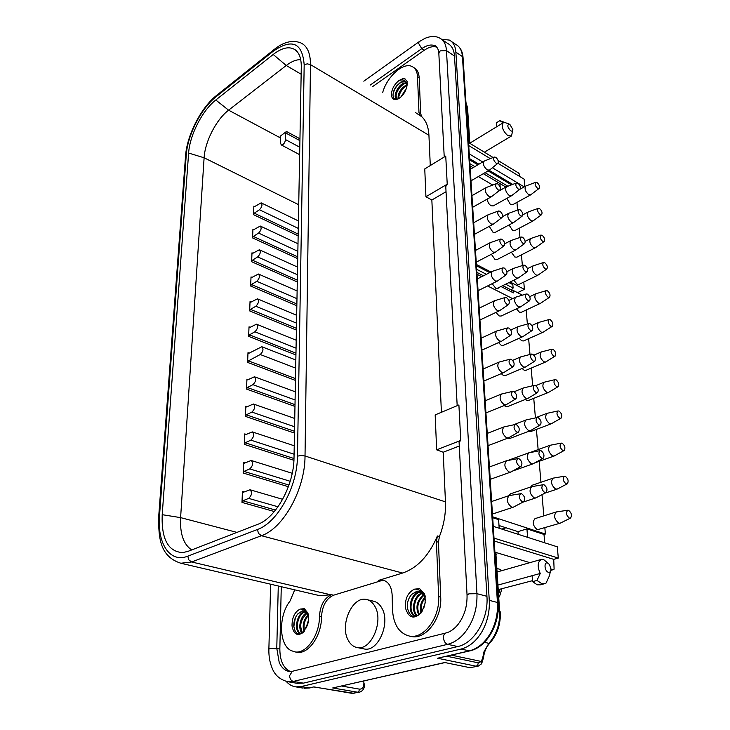 <?xml version="1.0" encoding="UTF-8"?>
<svg xmlns="http://www.w3.org/2000/svg" width="730" height="730" viewBox="0 0 730 730"><rect width="100%" height="100%" fill="white"/><g stroke="black" fill="none" stroke-linecap="round" stroke-linejoin="round"><path stroke-width="1.09" d="M527.598 537.326L526.932 528.876L544.005 534.442L544.717 542.801M492.695 517.698L498.608 519.632L499.183 528.246M492.157 283.687L495.789 288.277L497.997 288.423L498.818 287.565M512.086 291.078L511.383 289.938M502.742 285.631L511.301 290.02L511.447 291.863M511.301 290.02L513.117 288.058L512.834 284.6L508.947 282.583M522.388 295.139L513.309 290.485L511.411 291.407M526.175 310.004L527.379 324.038M528.639 338.684L529.989 354.47M531.157 368.121L532.672 385.759M533.749 398.352L535.418 417.815M536.413 429.404L538.147 449.598M539.151 461.323L540.948 482.274M542.007 494.666L543.823 515.864M544.863 527.89L545.383 534.022L544.005 534.442M516.949 202.365L517.606 210.085M519.167 228.271L519.961 237.46M521.448 254.834L522.37 265.556M523.784 282.063L524.405 289.363L517.552 292.666M513.309 290.485L513.509 292.922L500.962 286.507M477.009 274.27L481.736 276.688M489.73 272.637L476.462 265.775M486.417 274.316L476.69 269.306M513.117 288.058L505.644 284.207M518.209 534.323L518.008 531.632L499.001 525.518M476.754 272.317L483.515 275.785M475.741 264.132L490.952 272.016M510.17 281.981L524.405 289.363M512.633 298.634L487.585 285.959M500.944 189.864L500.315 189.49M492.732 185.037L478.351 176.587M543.567 262.499L544.753 262.7C547.162 264.844 547.856 266.943 546.843 268.996L545.356 268.959C542.728 266.468 542.135 264.315 543.567 262.499L533.21 265.811C531.431 268.631 532.362 271.697 535.993 275L537.928 275.173L519.012 284.39L517.068 284.235L513.838 280.174M535.747 182.281L537.034 182.527C539.288 184.59 539.981 186.552 539.132 188.422L537.599 188.331C535.145 185.968 534.524 183.942 535.747 182.281L525.792 186.013C524.286 188.586 525.226 191.461 528.63 194.618L530.673 194.855L512.551 204.774L510.489 204.555L506.866 198.35M538.284 208.351L539.543 208.579C541.842 210.66 542.545 212.667 541.642 214.602L540.118 214.529C537.608 212.12 536.997 210.057 538.284 208.351L528.201 211.946C526.604 214.602 527.544 217.531 531.02 220.734L533.028 220.953L514.65 230.653L512.624 230.461L509.056 224.959M540.894 235.078L542.116 235.297C544.47 237.405 545.164 239.458 544.206 241.448L542.7 241.402C540.136 238.947 539.534 236.839 540.894 235.078L530.664 238.537C528.985 241.274 529.925 244.267 533.475 247.525L535.446 247.716L516.813 257.188L514.823 257.015L511.383 252.224M521.266 237.013L522.552 237.232C524.97 239.367 525.682 241.466 524.688 243.519L523.1 243.482C520.444 240.991 519.833 238.829 521.266 237.013L510.918 240.553C509.157 243.373 510.106 246.439 513.774 249.742L515.855 249.925L497.048 259.579L494.949 259.415L491.354 254.296M516.502 182.956L517.853 183.203C520.171 185.283 520.882 187.291 519.997 189.216L518.373 189.143C515.836 186.734 515.216 184.672 516.502 182.956L506.428 186.78C504.85 189.426 505.808 192.355 509.312 195.567L511.465 195.795L493.188 205.924L491.025 205.714C488.762 204.108 487.521 201.891 487.302 199.062M518.847 209.638L520.171 209.866C522.543 211.983 523.255 214.027 522.315 216.016L520.7 215.961C518.117 213.507 517.497 211.399 518.847 209.638L508.637 213.324C506.976 216.062 507.934 219.055 511.511 222.303L513.637 222.513L495.095 232.414L492.96 232.231L489.246 226.346M494.256 157.032L495.716 157.297C498.042 159.377 498.773 161.385 497.906 163.31L496.172 163.228C493.617 160.81 492.978 158.748 494.256 157.032L484.2 161.084C482.639 163.739 483.625 166.668 487.147 169.871L489.456 170.126L470.987 180.839M496.345 183.659L497.769 183.905C500.15 186.013 500.88 188.066 499.959 190.046L498.243 189.992C495.624 187.537 494.995 185.429 496.345 183.659L486.153 187.573C484.501 190.311 485.477 193.304 489.091 196.553L491.363 196.781L472.693 207.256M498.49 210.988L499.877 211.216C502.313 213.352 503.043 215.45 502.067 217.504L500.36 217.467C497.687 214.967 497.057 212.804 498.49 210.988L488.151 214.757C486.408 217.586 487.385 220.643 491.08 223.946L493.316 224.146L474.436 234.348M500.689 239.048L502.048 239.257C504.539 241.42 505.269 243.565 504.229 245.691L502.541 245.672C499.795 243.126 499.183 240.918 500.689 239.048L490.222 242.661C488.37 245.572 489.337 248.711 493.115 252.06L495.323 252.233L476.234 262.152M470.029 165.838L473.086 167.644M500.187 187.181L499.895 183.513L505.899 187.072M491.929 516.548L545.383 534.022M502.952 267.864L504.266 268.056C506.83 270.255 507.551 272.454 506.447 274.644L504.777 274.644C501.966 272.053 501.355 269.79 502.952 267.864L492.339 271.314C490.377 274.325 491.336 277.528 495.214 280.94L497.367 281.087L478.068 290.695M508.947 495.661L510.516 493.818L531.686 486.645C528.885 490.295 529.715 494.046 534.205 497.887L535.765 497.933L545.949 492.604M507.806 460.475L528.821 452.819C526.166 456.359 527.023 460 531.394 463.76L533.046 463.815L543.02 458.33M537.262 417.533L538.247 417.66C541.058 420.015 541.742 422.451 540.3 424.97L538.886 425.024C535.802 422.205 535.263 419.713 537.262 417.533L526.029 419.951C523.529 423.373 524.414 426.922 528.666 430.6L530.391 430.673L509.795 438.474L507.633 438.219M534.396 385.349L535.446 385.495C538.183 387.803 538.877 390.176 537.517 392.603L536.066 392.649C533.064 389.893 532.508 387.466 534.396 385.349L523.328 387.986C520.964 391.298 521.868 394.757 526.011 398.361L527.817 398.443L507.542 406.61L505.726 406.546L504.229 405.515M531.623 354.05L532.727 354.205C535.4 356.477 536.094 358.786 534.816 361.14L533.329 361.168C530.409 358.476 529.834 356.103 531.623 354.05L520.7 356.897C518.473 360.1 519.386 363.467 523.428 367.007L525.299 367.108L505.333 375.612L503.454 375.53L501.255 373.641M528.921 323.6L530.08 323.773C532.681 326.009 533.384 328.263 532.188 330.535L530.664 330.544C527.817 327.907 527.233 325.589 528.921 323.6L518.145 326.638C516.055 329.741 516.977 333.026 520.919 336.503L522.853 336.621L503.189 345.445L501.245 345.336L498.517 342.607M526.303 293.971L527.507 294.154C530.044 296.353 530.746 298.552 529.624 300.751L528.073 300.751C525.29 298.159 524.697 295.896 526.303 293.971L515.672 297.183C513.692 300.185 514.623 303.397 518.473 306.81L520.463 306.947L501.09 316.063L499.092 315.944L495.98 312.394M546.314 290.631L547.464 290.823C549.918 292.995 550.612 295.139 549.544 297.265L548.084 297.247C545.392 294.71 544.799 292.502 546.314 290.631L535.811 293.788C533.931 296.699 534.853 299.829 538.576 303.187L540.465 303.342L521.275 312.294L519.377 312.157L516.438 308.845M549.133 319.521L550.237 319.685C552.756 321.893 553.449 324.093 552.309 326.292L550.876 326.292C548.12 323.7 547.546 321.446 549.133 319.521L538.494 322.496C536.504 325.498 537.417 328.71 541.231 332.123L543.065 332.26L523.583 340.928L521.74 340.81L519.185 338.264M552.035 349.177L553.094 349.332C555.676 351.568 556.36 353.822 555.156 356.094L553.741 356.112C550.922 353.466 550.356 351.157 552.035 349.177L541.249 351.97C539.151 355.072 540.045 358.357 543.95 361.834L545.73 361.952L525.956 370.32L524.167 370.22L522.114 368.468M555.019 379.637L556.023 379.773C558.669 382.055 559.353 384.363 558.067 386.717L556.698 386.745C553.805 384.044 553.249 381.68 555.019 379.637L544.087 382.237C541.861 385.44 542.746 388.807 546.752 392.348L548.467 392.448L528.383 400.496L526.659 400.414L525.29 399.465M558.094 410.935L559.034 411.063C561.753 413.381 562.428 415.753 561.06 418.18L559.727 418.226C556.762 415.47 556.214 413.043 558.094 410.935L546.998 413.335C544.644 416.638 545.52 420.097 549.626 423.701L551.269 423.783L530.874 431.503L528.848 431.257M530.683 486.983L532.133 485.258L553.094 478.15C550.457 481.672 551.296 485.313 555.621 489.073L557.428 488.981L567.173 483.88M560.138 523.209L537.335 529.734C532.918 525.956 532.133 522.26 534.981 518.647L556.278 511.94C553.486 515.581 554.307 519.322 558.742 523.164L560.138 523.209L570.422 518.117M526.932 528.876L518.008 531.632M498.307 182.573L496.473 183.613M523.748 265.118L524.998 265.318C527.471 267.481 528.182 269.625 527.124 271.752L525.554 271.733C522.835 269.197 522.233 266.988 523.748 265.118L513.263 268.494C511.392 271.405 512.332 274.544 516.092 277.902L518.127 278.057L527.023 271.825M447.225 184.197L425.937 196.762L424.76 168.931L445.747 156.083L447.225 184.197L445.774 186.597M446.039 191.707L431.85 200.011L441.413 412.286M425.937 196.762L431.85 200.011M460.767 440.409L436.649 449.844L435.171 414.905L458.896 404.967L460.767 440.409L459.088 442.197M459.279 446.003L443.22 452.235L445.455 501.857C445.911 513.491 443.904 525.062 439.414 536.559L438.438 542.207L440.71 597.167C442.106 618.109 425.991 639.681 411.647 636.56L409.959 636.186M436.649 449.844L443.22 452.235M281.269 586.692L279.846 648.897C279.918 660.796 283.45 668.351 290.44 671.554M384.436 580.542L380.622 580.898L333.583 595.205C326.301 598.472 322.277 605.654 321.51 616.722C321.793 635.438 308.416 654.609 296.937 652.282L295.915 652.082M367.382 599.731L373.066 601.082C376.689 601.775 379.609 604.111 381.845 608.09C390.833 622.663 378.176 652.209 364.334 648.988L363.303 648.778M436.996 47.231C433.328 45.926 429.067 46.939 424.23 50.27L372.674 86.569M413.773 67.598L413.782 67.607C417.095 69.277 418.901 72.717 419.193 77.937L420.681 113.752L421.803 116.691C426.11 120.824 428.483 127.02 428.93 135.269L430.289 165.546M348.064 639.982C339.605 624.78 352.435 596.072 366.195 599.449C369.809 600.133 372.72 602.478 374.946 606.466C383.88 621.093 371.159 650.786 357.344 647.565C353.411 646.889 350.318 644.353 348.064 639.982M441.96 39.584L447.718 43.462C451.77 45.588 454.024 49.768 454.489 56.018L486.937 596.31C488.708 618.739 474.4 643.203 457.756 646.552L303.379 683.143L296.827 683.253M294.728 589.831L290.002 601.1C278.504 615.481 278.696 644.252 290.814 650.476L294.884 651.881C306.345 654.217 319.731 635.009 319.466 616.275C320.242 605.188 324.275 598.007 331.548 594.722L319.795 595.689L317.395 595.123M402.641 573.032L378.578 580.377L382.912 580.095C388.533 581.618 391.618 586.655 392.156 595.187L392.475 609.504C393.37 624.506 399.064 633.375 409.548 636.104C423.893 639.224 440.017 617.616 438.639 596.638L436.403 541.605L437.389 535.957C429.03 555.576 417.451 567.94 402.641 573.032L261.404 535.72C283.459 528.383 305.167 489.064 305.021 455.985L445.455 501.857M191.716 549.927C183.54 544.525 179.835 533.758 180.602 517.625L204.108 157.771C204.957 141.629 216.345 119.41 228.59 110.175L286.251 65.49C291.48 61.475 296.298 59.531 300.705 59.668M280.539 136.045L280.53 143.162L281.333 144.951C283.468 144.796 284.873 143.016 285.53 139.603L285.704 132.969L299.921 140.653M280.475 136.017L286.479 131.482L285.704 132.969M294.5 431.275L246.275 414.822L251.896 412.076C254.962 409.01 255.463 406.318 253.383 404L246.594 406.957L245.846 406.181L245.435 416.401L294.473 433.063M246.275 414.822L245.435 416.401M297.758 256.878L253.365 236.438L258.575 233.071C261.23 230.288 261.796 227.942 260.272 226.044L253.629 229.74L252.927 229.22L252.58 237.916L297.721 258.648M253.365 236.438L252.58 237.916M250.655 286.032L251.02 276.935L251.731 277.519L258.42 274.015C260.09 276.013 259.542 278.449 256.777 281.305L251.458 284.517L250.655 286.032L296.845 305.751M249.66 310.907L250.034 301.599L250.746 302.22L257.471 298.816C259.205 300.879 258.666 303.361 255.838 306.253L250.463 309.383L249.66 310.907L296.389 330.079M295.486 378.615L248.419 360.866L260.254 354.515C263.229 351.522 263.749 348.931 261.833 346.741L248.72 353.366L247.99 352.672L247.598 362.418L295.449 380.403M248.419 360.866L247.598 362.418M244.313 444.369L244.732 433.903L245.49 434.724L252.297 431.895C254.469 434.286 253.976 437.033 250.846 440.144L245.171 442.781L244.313 444.369L293.916 460.301M243.163 473.031L243.592 462.3L244.358 463.176L251.184 460.475C253.447 462.939 252.972 465.749 249.77 468.906L244.03 471.425L243.163 473.031L288.387 486.7M253.511 214.656L253.857 206.143L254.542 206.636L261.157 202.849C262.627 204.692 262.052 206.992 259.442 209.747L254.286 213.178L253.511 214.656L298.141 235.854M248.638 336.366L249.021 326.839L249.742 327.496L256.486 324.202C258.301 326.328 257.772 328.856 254.889 331.785L249.459 334.833L248.638 336.366L295.924 354.962M275.557 510.069L242.862 500.789L248.674 498.389C251.941 495.177 252.398 492.303 250.034 489.757L243.199 492.321L242.433 491.409L241.986 502.404L274.343 511.548M242.862 500.789L241.986 502.404M297.32 280.165L252.416 260.209L257.681 256.914C260.4 254.095 260.957 251.713 259.36 249.76L252.69 253.365L251.987 252.808L251.631 261.705L297.283 281.944M252.416 260.209L251.631 261.705M295.002 404.639L247.36 387.53L252.918 384.673C255.92 381.653 256.431 379.025 254.451 376.771L247.671 379.846L246.932 379.107L246.53 389.09L294.966 406.427M247.36 387.53L246.53 389.09M162.206 514.686C161.312 539.05 168.146 551.697 182.71 552.61L188.121 551.323L257.58 524.405C275.976 518.044 293.98 485.304 294.017 457.646L301.289 67.023C301.353 58.783 299.373 53.089 295.358 49.923C289.554 46.036 282.163 47.55 273.193 54.476L215.797 100.01C202.32 110.431 189.718 135.141 188.623 153.063L162.206 514.686L180.602 517.625L236.958 532.398M415.625 112.648L420.106 115.659L418.983 112.721L417.524 76.878C417.241 71.659 415.434 68.219 412.121 66.549C403.398 61.822 386.845 76.741 382.657 92.628M468.113 145.17L490.277 158.62M497.942 163.274L524.131 179.169L524.797 186.561M468.642 153.501L482.722 161.96M492.385 167.763L524.213 186.889M468.952 158.255L478.917 164.204M489.136 170.309L512.697 184.389M469.034 159.542L477.885 164.816M488.105 170.911L511.474 184.845M469.271 163.31L474.838 166.613M485.058 172.681L507.852 186.214M483.315 173.704L499.895 183.513M493.48 540.784L553.723 559.362L554.106 569.163L550.913 570.139M494.192 551.953L529.907 562.657M550.995 568.98L552.975 569.573M553.723 559.362L558.304 558.076L557.282 546.816L492.54 526.12M493.298 537.882L558.304 558.076M510.562 130.725C507.177 126.728 506.93 124.602 509.823 124.355L512.852 129.475C512.761 131.081 511.995 131.491 510.562 130.725M503.152 122.813L496.674 126.764L496.364 122.813L499.877 120.66L503.152 122.813C501.291 126.774 502.851 131.053 507.852 135.652L511.493 135.953L512.761 130.259M509.284 124.127L499.877 120.66M496.674 126.764L469.7 143.244M494.995 553.413L495.898 553.687L499.63 611.348C500.105 623.995 496.519 634.653 488.872 643.331L484.428 642.318M496.583 554.262L495.898 553.687M497.522 568.643L500.807 569.592L500.899 570.924M547.573 563.003C543.686 561.589 544.498 571.344 548.367 572.274C549.927 572.566 550.803 571.59 550.995 569.345L549.517 564.555L547.573 563.003M548.084 563.222L543.476 559.445L541.341 559.399C537.572 561.845 537.198 566.526 540.227 573.461L536.997 580.432L532.562 581.637L537.271 584.803L540.282 584.849L544.717 583.662L541.706 583.617L536.997 580.432M540.227 573.461L532.097 575.705L532.562 581.637M532.097 575.705L498.581 584.913M544.717 583.662L546.077 583.042L549.279 576.125L550.466 571.417M467.912 142.149L493.097 157.498M498.088 160.536L518.218 172.8L519.304 173.968L519.942 176.624M501.857 588.991L499.366 596.948M399.082 80.473L403.088 78.53L404.986 78.876L407.112 81.486L406.902 86.268C405.597 91.962 402.732 96.15 398.306 98.833C394.547 100.475 392.265 99.417 391.481 95.676C391.335 89.763 393.871 84.689 399.082 80.473C402.403 79.351 404.767 79.99 406.163 82.362L405.041 81.45L401.007 81.915L396.901 85.602L401.29 82.088L405.615 81.815L405.041 81.45M414.512 589.146L419.65 588.672L424.221 593.417L425.097 595.799L425.106 603.108L421.84 612.05C414.594 618.967 409.758 617.498 407.34 607.634C407.066 602.305 408.563 597.861 411.829 594.302L417.003 591.181L418.974 591.209L423.783 595.133C421.849 591.035 418.755 589.046 414.512 589.146C407.933 592.386 404.904 598.627 405.415 607.88C408.69 618.392 414.138 619.843 421.757 612.224L425.106 603.108M300.167 609.066L304.364 608.711L307.896 613.109L308.516 615.299L308.233 621.96L303.999 631.705C297.849 636.752 293.862 634.863 292.027 626.021C291.973 617.562 294.683 611.913 300.167 609.066C303.707 609.021 306.226 610.882 307.722 614.633L303.707 610.919L302.357 610.91L298.023 613.684L302.695 610.992M309.812 687.952L304.063 688.262L309.812 687.952L313.9 686.884L309.21 687.979L301.006 686.592L295.878 686.894C292.21 686.392 288.989 684.567 286.233 681.418M301.006 686.592L460.922 649.089L469.819 650.886L437.562 658.232L476.27 666.244L477.748 665.048L478.269 662.831L446.806 656.224M451.496 41.537L455.867 44.493C459.772 46.556 461.953 50.571 462.428 56.557L497.44 602.478L489.264 600.343C489.812 611.63 487.357 622.106 481.9 631.779C476.215 641.195 469.226 646.962 460.922 649.089M489.264 600.343L455.876 52.158L462.428 56.557L463.057 57.679L462.555 58.637M441.541 39.228L449.37 40.086C453.257 42.139 455.429 46.154 455.876 52.158M481.663 663.597L483.488 657.767L482.767 657.511L481.362 661.48L478.269 662.831M478.041 666.235L469.837 667.658L478.041 666.235L481.49 663.862L481.362 661.48L451.432 655.148M444.734 662.511L469.837 667.658L444.734 662.511L332.716 687.961L357.673 692.232L352.316 693.409L313.9 686.884M444.689 662.639L332.716 687.961M532.489 580.678L498.882 589.475M498.9 589.877L499.475 589.639M495.323 252.233L504.12 245.764M493.316 224.146L501.966 217.576M491.363 196.781L499.867 190.129M489.456 170.126L497.814 163.383M513.637 222.513L522.224 216.089M511.465 195.795L519.906 189.289M515.855 249.925L524.596 243.592M535.446 247.716L544.124 241.511M533.028 220.953L541.56 214.666M530.673 194.855L539.05 188.486M537.928 275.173L546.752 269.06M568.588 510.334C571.526 512.788 572.174 515.362 570.541 518.063L569.345 518.127C566.142 515.179 565.64 512.551 567.849 510.243L568.588 510.334M567.849 510.243L556.278 511.94M545.73 361.952L555.046 356.158M551.269 423.783L560.95 418.244M540.465 303.342L549.444 297.329M565.312 476.307C568.177 478.707 568.834 481.216 567.292 483.817L566.042 483.88C562.93 480.997 562.41 478.442 564.5 476.206L565.312 476.307M564.5 476.206L553.094 478.15M543.065 332.26L552.208 326.356M548.467 392.448L557.957 386.781M562.136 443.229C564.92 445.583 565.586 448.019 564.135 450.538L562.839 450.592C559.801 447.773 559.271 445.282 561.251 443.11L562.136 443.229M561.251 443.11L550.009 445.291C547.509 448.704 548.367 452.253 552.583 455.931L554.152 456.004L564.016 450.602M541.122 450.757C544.005 453.148 544.68 455.657 543.147 458.267L541.779 458.33C538.621 455.447 538.092 452.883 540.209 450.638L541.122 450.757M540.209 450.638L528.821 452.819M527.817 398.443L537.408 392.676M520.463 306.947L529.515 300.815M530.391 430.673L540.173 425.033M544.087 484.811C547.053 487.257 547.719 489.83 546.077 492.531L544.762 492.613C541.514 489.657 541.012 487.019 543.239 484.711L544.087 484.811M543.239 484.711L531.686 486.645M522.853 336.621L532.079 330.599M525.299 367.108L534.707 361.213M506.556 297.648C509.175 299.875 509.896 302.129 508.719 304.401L507.076 304.419C504.193 301.773 503.6 299.455 505.288 297.466L506.556 297.648M505.288 297.466L494.529 300.742C492.449 303.853 493.389 307.138 497.367 310.606L499.475 310.734L508.6 304.474M508.901 328.062C511.593 330.325 512.314 332.634 511.055 334.988L509.44 335.024C506.483 332.323 505.899 329.951 507.688 327.898L508.901 328.062M507.688 327.898L496.783 330.982C494.566 334.194 495.506 337.561 499.585 341.093L501.629 341.202L510.936 335.061M513.801 391.499C516.639 393.844 517.342 396.28 515.909 398.799L514.376 398.872C511.255 396.052 510.699 393.552 512.706 391.362L513.801 391.499M512.706 391.362L501.492 394.027C499.001 397.458 499.904 401.007 504.202 404.685L506.1 404.758L515.782 398.881M511.319 359.333C514.084 361.642 514.796 364.005 513.445 366.442L511.876 366.496C508.837 363.741 508.262 361.304 510.161 359.187L511.319 359.333M510.161 359.187L499.101 362.062C496.756 365.383 497.668 368.842 501.857 372.446L503.837 372.528L513.327 366.524M518.993 458.686C521.986 461.114 522.671 463.687 521.047 466.397L519.596 466.488C516.311 463.532 515.791 460.895 518.044 458.568L518.993 458.686M518.044 458.568L506.511 460.749C503.691 464.417 504.549 468.167 509.093 472.009L510.817 472.045L520.901 466.479M516.365 424.604C519.276 426.995 519.97 429.495 518.446 432.105L516.949 432.187C513.747 429.304 513.208 426.731 515.334 424.477L516.365 424.604M515.334 424.477L503.965 426.913C501.309 430.454 502.194 434.104 506.611 437.854L508.427 437.918L518.309 432.187M521.704 493.781C524.788 496.263 525.454 498.909 523.72 501.72L522.324 501.82C518.948 498.791 518.446 496.071 520.837 493.681L521.704 493.781M520.837 493.681L509.139 495.597C506.136 499.384 506.976 503.244 511.639 507.167L513.272 507.204L523.574 501.793M497.367 281.087L506.337 274.726M305.313 611.539L305.222 611.558C296.517 612.041 293.195 632.718 300.724 633.311L301.964 633.284M303.999 631.705L304.182 631.459C298.433 635.93 294.966 634.042 293.779 625.792C293.788 620.929 295.203 616.886 298.023 613.684M293.825 626.586L295.385 617.735M297.302 624.323L298.26 619.834M300.696 624.743L301.472 620.993M304.173 624.415L304.647 622.279M307.585 624.67L307.741 623.894M308.607 619.195L306.472 627.891M307.905 615.034C303.461 620.162 302.165 625.692 304.027 631.623M306.7 612.835C300.158 615.518 297.484 629.652 302.229 633.129M308.662 617.58L307.722 614.633M302.704 610.992L303.707 610.919M300.97 633.339C294.236 631.642 297.548 612.844 305.678 611.795M302.621 632.864C299.099 625.902 300.568 619.378 307.029 613.291M304.574 631.021C303.205 625.573 304.41 620.491 308.188 615.764M307.485 625.281L308.188 622.288M420.772 591.866L419.914 591.93C409.557 592.605 406.464 614.797 415.616 615.764L418.053 615.591M415.735 615.782C407.294 613.592 410.908 592.76 420.772 592.139L421.164 592.103M425.198 602.469L423.646 608.765M424.76 597.322C420.672 602.113 419.394 607.406 420.927 613.209M423.573 594.749C416.803 600.754 415.242 607.515 418.892 615.061M422.25 592.997C413.709 594.877 410.388 612.041 417.095 615.792M425.407 600.215L423.783 595.133M411.829 594.302L417.341 591.264L419.577 591.355M422.159 592.514L425.216 596.483M417.56 615.718C411.483 611.585 414.576 595.735 422.597 593.371M419.367 614.706C416.282 607.524 417.788 601.055 423.884 595.306M421.511 612.497C420.453 607.296 421.621 602.524 425.015 598.171M406.446 82.764L403.352 83.384C397.074 85.967 392.758 97.446 396.7 99.243M396.837 99.225C394.83 93.951 397.229 88.814 404.046 83.813L406.674 83.174M407.066 85.392L406.793 85.51C401.527 88.823 398.826 93.194 398.68 98.632C395.332 99.983 393.452 98.951 393.023 95.53C392.959 92.208 394.255 88.896 396.901 85.602M403.088 78.53L405.488 79.169M393.023 94.444C393.871 90.1 396.098 86.295 399.693 83.01M395.733 99.225L395.633 98.057M395.934 95.347C396.938 91.287 399.091 87.755 402.403 84.762M398.699 96.962C399.693 92.956 401.819 89.48 405.077 86.514M402.577 95.283L405.597 90.465M406.4 88.348L400.98 96.944M406.163 82.362L407.176 84.662L406.099 85.081C400.469 88.759 397.795 93.358 398.096 98.888M405.926 81.979L407.276 83.412M402.157 95.767L405.816 89.954M395.423 99.161L395.304 97.044M438.036 37.33L439.77 38.106C443.803 40.205 446.039 44.393 446.477 50.662L476.945 593.682C477.438 608.856 473.277 621.996 464.462 633.111C459.389 639.051 453.768 642.783 447.599 644.325L293.36 681.428C291.033 680.716 289.792 678.79 289.609 675.661L292.31 671.299L289.427 671.509C285.001 670.797 281.598 667.777 279.216 662.466L276.779 648.304L278.276 585.989M268.877 649.18L269.945 648.423L279.846 648.897M370.21 85.072L421.757 48.645C426.439 45.406 430.59 44.348 434.204 45.47L436.805 47.012M437.434 37.12C433.866 35.971 429.696 36.381 424.924 38.361L419.148 41.692L418.582 43.316L421.757 48.645L424.23 50.27M454.489 56.018L446.477 50.662L440.181 50.863L438.839 53.491M486.937 596.31L476.945 593.682L468.879 593.828L467.054 595.169M459.07 441.823L467.036 594.886C467.346 606.685 464.161 616.777 457.464 625.163C453.604 629.506 449.744 632.116 445.884 632.992C444.26 633.576 443.457 635.173 443.466 637.764C443.849 641.278 445.227 643.458 447.599 644.325L457.756 646.552M303.379 683.143L293.36 681.428L286.671 681.519M319.795 595.689L180.848 563.25L191.616 561.972L261.404 535.72L258.511 533.438L257.407 529.505L187.82 556.16C169.944 563.432 157.069 543.357 159.505 515.855L186.269 154.86C187.491 135.242 201.243 108.268 215.998 96.816L273.303 51.182C292.091 38.215 302.393 42.76 304.182 64.815L297.466 456.15C297.484 486.545 277.619 522.616 257.407 529.505M331.082 594.868L191.616 561.972L188.814 559.873L187.82 556.16M378.578 580.377L380.622 580.898M331.548 594.722L333.583 595.205M437.389 535.957L439.414 536.559M299.793 147.25L285.53 139.603M294.591 426.767L251.896 412.076M297.858 251.312L258.575 233.071M296.873 303.972L251.458 284.517M296.973 298.67L256.777 281.305M296.426 328.299L250.463 309.383M296.517 323.144L255.838 306.253M293.989 458.522L245.171 442.781M294.08 454.206L250.846 440.144M288.971 485.067L244.03 471.425M290.193 481.28L249.77 468.906M298.178 234.084L254.286 213.178M298.287 228.399L259.442 209.747M295.96 353.174L249.459 334.833M296.051 348.164L254.889 331.785M278.011 506.793L248.674 498.389M297.42 274.736L257.681 256.914M295.084 399.958L252.918 384.673M260.254 354.515L295.677 368.121M244.176 491.911L242.433 491.409M245.198 462.802L243.592 462.3M246.211 434.387L244.732 433.903M247.205 406.647L245.846 406.181M248.2 379.573L246.932 379.107M249.167 353.119L247.99 352.672M250.125 327.286L249.021 326.839M251.074 302.037L250.034 301.599M251.996 277.354L251.02 276.935M252.909 253.228L251.987 252.808M253.803 229.621L252.927 229.22M254.679 206.544L253.857 206.143M188.623 153.063L204.108 157.771L298.725 204.738M215.797 100.01L228.59 110.175L280.676 138.043M280.001 136.136L280.712 136.519M299.957 138.782L286.479 131.482M273.193 54.476L286.251 65.49L301.161 74.232M420.106 115.659L421.803 116.691M297.466 456.15L301.116 455.483L305.021 455.985L310.487 64.614C310.451 53.044 307.184 45.789 300.687 42.842C292.283 39.694 283.359 41.984 273.905 49.695L273.303 51.182M304.182 64.815L307.23 63.838L310.487 64.614L428.93 135.269M158.684 516.758L159.505 515.855M185.529 156.266L186.269 154.86M216.737 95.274L215.998 96.816M273.996 49.622L216.646 95.347C200.987 107.629 186.953 135.242 185.548 155.928L158.702 516.539C158.383 538.339 160.125 556.543 180.848 563.25M465.229 100.202L466.945 106.772L469.29 142.989M466.187 106.297L467.547 107.785L469.855 143.335M363.85 681.008L363.878 683.627C363.649 687.386 362.171 689.22 359.443 689.129L341.667 686.045M498.097 610.964L500.333 611.859C500.798 624.177 497.285 634.598 489.784 643.121L488.872 643.331L484.036 651.625L482.767 657.511M417.524 76.878L419.193 77.937M418.983 112.721L420.681 113.752M436.403 541.605L438.438 542.207M438.639 596.638L440.71 597.167M319.466 616.275L321.51 616.722M295.878 686.894L302.959 688.08M469.819 650.886C486.308 647.565 499.913 624.469 498.189 603.035L497.44 602.478C498.015 613.693 495.588 624.104 490.158 633.713C484.501 643.066 477.52 648.797 469.226 650.895L437.562 658.232M467.063 108.642L467.547 107.785L465.202 99.882M359.443 689.129L358.932 691.164L357.673 692.232L359.443 692.186L351.833 693.409M359.443 692.186C362.755 691.173 364.507 688.454 364.699 684.037L363.878 683.627M471.607 667.64L469.116 667.64M499.101 592.942L500.032 589.484M501.829 529.095L506.009 527.772M496.728 288.596L518.127 278.057M506.866 271.697L513.263 268.494M357.344 647.565L364.334 648.988M444.232 157.014L438.812 52.943C439.314 50.635 435.929 44.959 435.071 45.826L436.732 46.93M270.638 584.21L268.877 649.025C268.695 655.969 269.735 662.201 271.998 667.749C274.662 675.104 279.991 679.767 287.976 681.747L297.986 683.453M445.747 186.095L457.181 405.688M363.805 81.176L419.148 41.692M445.884 632.992L292.31 671.299M299.656 154.678L281.333 144.951M294.747 418.473L253.602 404.073M297.995 243.756L260.473 226.136M297.119 290.932L258.63 274.106M296.663 315.296L257.681 298.908M294.236 445.784L252.507 431.968M292.219 473.277L251.394 460.539M298.424 220.934L261.358 202.949M296.197 340.226L256.695 324.284M282.674 499.311L250.244 489.821M297.566 267.089L259.561 249.852M295.239 391.782L254.66 376.853M262.052 346.823L295.832 359.99M297.95 52.688L295.358 49.923M497.732 571.818L541.341 559.399M409.548 636.104L411.647 636.56M382.912 580.095L383.934 580.359M489.684 643.221C486.271 646.953 484.209 651.79 483.497 657.73M498.179 602.889L463.057 57.697C462.729 52.633 461.095 48.764 458.166 46.09M354.096 693.354L313.964 686.985M511.164 136.181L484.382 152.178M294.884 651.881L296.937 652.282M550.876 570.322L553.55 569.582M474.883 250.764L490.222 242.661M473.104 223.033L488.151 214.757M471.37 196.005L486.153 187.573M469.682 169.661L484.2 161.084M502.532 216.637L508.637 213.324M498.316 191.333L506.428 186.78M504.768 243.765L510.918 240.553M525.171 241.374L530.664 238.537M522.808 214.839L528.201 211.946M519.942 189.262L525.792 186.013M527.452 268.658L533.21 265.811M533.913 355.136L541.249 351.97M534.78 418.062L546.998 413.335M529.679 296.699L535.811 293.788M544.826 493.188L557.099 489.127M531.841 325.516L538.494 322.496M535.756 385.65L544.087 382.237M529.971 452.573L550.009 445.291M534.798 462.866L554.152 456.004M512.67 471.042L533.046 463.815M514.23 391.727L523.328 387.986M508.883 300.432L515.672 297.183M513.172 424.933L526.029 419.951M522.817 502.194L535.765 497.933M510.817 329.987L518.145 326.638M512.642 360.392L520.7 356.897M478.579 308.462L494.529 300.742M479.957 320.005L499.475 310.734M480.504 338.492L496.783 330.982M481.9 350.126L501.629 341.202M484.519 401.053L501.492 394.027M485.943 412.906L506.1 404.758M482.484 369.344L499.101 362.062M483.89 381.078L503.837 372.528M488.762 467.209L506.511 460.749M490.222 479.345L510.817 472.045M486.609 433.656L503.965 426.913M488.051 445.656L508.427 437.918M490.98 501.729L509.139 495.597M492.458 514.039L513.272 507.204M476.708 279.234L492.339 271.314M419.449 591.327L418.974 591.209"/></g></svg>
